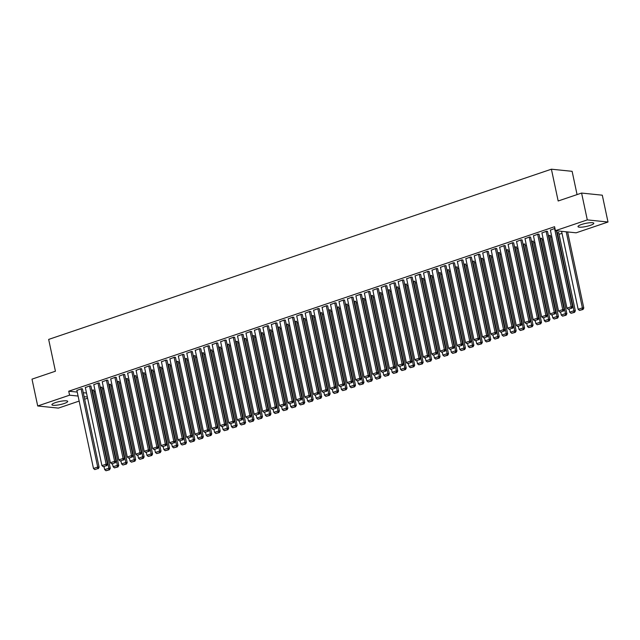 <?xml version="1.0" encoding="UTF-8"?>
<svg xmlns="http://www.w3.org/2000/svg" width="640" height="640" viewBox="0 0 640 640"><rect width="100%" height="100%" fill="white"/><g stroke="black" fill="none" stroke-linecap="round" stroke-linejoin="round"><path stroke-width="0.96" d="M55.44 402.616A8.08 1.576 -12 0 1 63.408 400.896A8.08 1.576 -12 0 1 67.712 401.384A8.08 1.576 -12 0 1 64.176 403.512A8.08 1.576 -12 0 1 56.208 405.224A8.08 1.576 -12 0 1 51.904 404.744A8.08 1.576 -12 0 1 55.44 402.616M581.528 224.488A8.08 1.576 -12 0 1 589.496 222.776A8.08 1.576 -12 0 1 593.8 223.256A8.08 1.576 -12 0 1 590.256 225.384A8.08 1.576 -12 0 1 582.296 227.104A8.08 1.576 -12 0 1 577.992 226.616A8.08 1.576 -12 0 1 581.528 224.488M94.024 391.784L95.216 391.376M102.48 388.92L103.672 388.52M110.936 386.056L112.128 385.656M119.392 383.192L120.584 382.792M127.848 380.336L129.04 379.928M136.304 377.472L137.496 377.064M144.752 374.608L145.952 374.2M153.208 371.744L154.408 371.344M161.664 368.88L162.856 368.48M170.12 366.016L171.312 365.616M178.576 363.152L179.768 362.752M187.032 360.296L188.224 359.888M195.488 357.432L196.68 357.024M203.944 354.568L205.136 354.16M212.4 351.704L213.592 351.304M220.856 348.84L222.048 348.44M229.312 345.976L230.504 345.576M237.76 343.12L238.96 342.712M246.216 340.256L247.408 339.848M254.672 337.392L255.864 336.984M263.128 334.528L264.32 334.128M271.584 331.664L272.776 331.264M280.04 328.8L281.232 328.4M288.496 325.936L289.688 325.536M296.952 323.08L298.144 322.672M305.408 320.216L306.6 319.808M313.864 317.352L315.056 316.944M322.32 314.488L323.512 314.088M330.768 311.624L331.968 311.224M339.224 308.76L340.416 308.36M347.68 305.904L348.872 305.496M356.136 303.04L357.328 302.632M364.592 300.176L365.784 299.768M373.048 297.312L374.24 296.904M381.504 294.448L382.696 294.048M389.96 291.584L391.152 291.184M398.416 288.72L399.608 288.32M406.872 285.864L408.064 285.456M415.32 283L416.52 282.592M423.776 280.136L424.968 279.728M432.232 277.272L433.424 276.872M440.688 274.408L441.88 274.008M449.144 271.544L450.336 271.144M457.6 268.68L458.792 268.28M466.056 265.824L467.248 265.416M474.512 262.96L475.704 262.552M482.968 260.096L484.16 259.688M491.424 257.232L492.616 256.832M499.88 254.368L501.072 253.968M508.328 251.504L509.528 251.104M516.784 248.648L517.976 248.24M525.24 245.784L526.432 245.376M533.696 242.92L534.888 242.512M542.152 240.056L543.344 239.648M550.608 237.192L551.8 236.792M559.064 234.328L562.016 233.328M87.608 398.216L84.656 399.216M79.152 401.08L58.408 408.104L37.704 405.976L69.576 395.184L78.088 396.056M577.064 194.6L572.12 171.32L551.408 169.2L48.664 339.416L55.424 371.216L32 379.144L37.704 405.976M551.408 169.2L558.168 200.992L581.592 193.064L602.296 195.192L608 222.024L576.12 232.816L555.416 230.688L587.296 219.896L608 222.024M102.128 387.248L100.248 387.272M90.936 386.104L89.952 385.816L85.344 387.576M119.032 381.528L117.152 381.544M107.84 380.376L106.864 380.088L102.256 381.856M135.944 375.8L134.064 375.816M124.752 374.648L123.776 374.36L119.168 376.128M152.856 370.072L150.976 370.096M141.664 368.928L140.688 368.64L136.08 370.4M169.768 364.352L167.888 364.368M158.576 363.2L157.6 362.912L152.984 364.68M186.68 358.624L184.8 358.64M175.488 357.472L174.512 357.184L169.896 358.952M203.584 352.896L201.704 352.92M192.392 351.744L191.416 351.464L186.808 353.224M220.496 347.168L218.616 347.192M209.304 346.024L208.328 345.736L203.72 347.504M237.408 341.448L235.528 341.464M226.216 340.296L225.24 340.008L220.632 341.776M254.32 335.72L252.44 335.736M243.128 334.568L242.152 334.288L237.544 336.048M271.232 329.992L269.352 330.016M260.04 328.848L259.064 328.56L254.448 330.32M288.144 324.272L286.256 324.288M276.944 323.12L275.968 322.832L271.36 324.6M305.048 318.544L303.168 318.56M293.856 317.392L292.88 317.104L288.272 318.872M321.96 312.816L320.08 312.84M310.768 311.672L309.792 311.384L305.184 313.144M338.872 307.096L336.992 307.112M327.68 305.944L326.704 305.656L322.096 307.424M355.784 301.368L353.904 301.384M344.592 300.216L343.616 299.928L339 301.696M372.696 295.64L370.816 295.664M361.496 294.488L360.52 294.208L355.912 295.968M389.6 289.912L387.72 289.936M378.408 288.768L377.432 288.48L372.824 290.248M406.512 284.192L404.632 284.208M395.32 283.04L394.344 282.752L389.736 284.52M423.424 278.464L421.544 278.48M412.232 277.312L411.256 277.032L406.648 278.792M440.336 272.736L438.456 272.76M429.144 271.592L428.168 271.304L423.552 273.064M457.248 267.016L455.368 267.032M446.056 265.864L445.072 265.576L440.464 267.344M474.152 261.288L472.272 261.304M462.96 260.136L461.984 259.848L457.376 261.616M491.064 255.56L489.184 255.584M479.872 254.416L478.896 254.128L474.288 255.888M507.976 249.84L506.096 249.856M496.784 248.688L495.808 248.4L491.2 250.168M524.888 244.112L523.008 244.128M513.696 242.96L512.72 242.672L508.112 244.44M541.8 238.384L539.92 238.408M530.608 237.232L529.632 236.952L525.016 238.712M558.704 232.656L556.824 232.68M547.512 231.512L546.536 231.224L541.928 232.992M555.416 230.688L554.576 226.712L68.736 391.208L77.24 392.08M83.272 392.704L86.504 393.032M554.928 228.384L550.384 230.128M539.056 234.376L538.08 234.088L533.472 235.848M550.256 235.52L548.376 235.544M522.152 240.096L521.176 239.808L516.56 241.576M533.344 241.248L531.464 241.264M505.24 245.824L504.264 245.536L499.656 247.304M516.432 246.976L514.552 246.992M488.328 251.552L487.352 251.264L482.744 253.032M499.52 252.696L497.64 252.72M471.416 257.272L470.44 256.992L465.832 258.752M482.608 258.424L480.728 258.448M454.504 263L453.528 262.712L448.92 264.48M465.704 264.152L463.816 264.168M437.6 268.728L436.624 268.44L432.008 270.208M448.792 269.88L446.912 269.896M420.688 274.456L419.712 274.168L415.104 275.928M431.88 275.6L430 275.624M403.776 280.176L402.8 279.888L398.192 281.656M414.968 281.328L413.088 281.344M386.864 285.904L385.888 285.616L381.28 287.384M398.056 287.056L396.176 287.072M369.952 291.632L368.976 291.344L364.368 293.104M381.144 292.776L379.264 292.8M353.048 297.352L352.072 297.064L347.456 298.832M364.24 298.504L362.36 298.52M336.136 303.08L335.16 302.792L330.544 304.56M347.328 304.232L345.448 304.248M319.224 308.808L318.248 308.52L313.64 310.288M330.416 309.952L328.536 309.976M302.312 314.528L301.336 314.248L296.728 316.008M313.504 315.68L311.624 315.704M285.4 320.256L284.424 319.968L279.816 321.736M296.592 321.408L294.712 321.424M268.496 325.984L267.512 325.696L262.904 327.464M279.688 327.136L277.808 327.152M251.584 331.712L250.608 331.424L245.992 333.184M262.776 332.856L260.896 332.88M234.672 337.432L233.696 337.144L229.088 338.912M245.864 338.584L243.984 338.6M217.76 343.16L216.784 342.872L212.176 344.64M228.952 344.312L227.072 344.328M200.848 348.888L199.872 348.6L195.264 350.36M212.04 350.032L210.16 350.056M183.936 354.608L182.96 354.32L178.352 356.088M195.136 355.76L193.248 355.776M167.032 360.336L166.056 360.048L161.44 361.816M178.224 361.488L176.344 361.504M150.12 366.064L149.144 365.776L144.536 367.544M161.312 367.208L159.432 367.232M133.208 371.784L132.232 371.504L127.624 373.264M144.4 372.936L142.52 372.96M116.296 377.512L115.32 377.224L110.712 378.992M127.488 378.664L125.608 378.68M99.384 383.24L98.408 382.952L93.8 384.72M110.576 384.392L108.696 384.408M82.48 388.968L81.504 388.68L76.888 390.44M93.672 390.112L91.792 390.136M84.12 396.68L87.352 397.008M581.592 193.064L587.296 219.896M68.736 391.208L69.576 395.184M554.568 228.504L571.2 306.728L572.6 306.872L556.424 230.792M550.344 229.936L566.968 308.16L571.2 306.728L571.256 308.28L568.296 309.28L571.256 308.28M572.6 306.872L571.816 308.336M568.296 309.28L566.968 308.16M566.216 231.8L582.392 307.88L578.16 309.312L561.584 231.32M582.448 309.424L579.488 310.432L583.008 309.488L582.448 309.424L582.392 307.88L583.792 308.024L567.616 231.944M578.16 309.312L579.488 310.432M583.008 309.488L583.792 308.024M546.12 231.368L562.744 309.592L564.144 309.736L547.472 231.32M541.888 232.8L558.512 311.024L562.744 309.592L562.8 311.144L559.848 312.144L562.8 311.144M564.144 309.736L563.36 311.2M559.848 312.144L558.512 311.024M537.664 234.232L554.288 312.456L555.688 312.6L539.016 234.184M533.432 235.664L550.064 313.888L554.288 312.456L554.352 314L551.392 315.008L554.352 314M555.688 312.6L554.904 314.064M551.392 315.008L550.064 313.888M557.312 232.52L573.936 310.744L569.712 312.176L569.088 309.256M574 312.288L571.04 313.296L574.552 312.344L574 312.288L573.936 310.744L575.336 310.888L558.664 232.472M569.712 312.176L571.04 313.296M574.552 312.344L575.336 310.888M548.856 235.376L565.48 313.6L561.256 315.032L560.632 312.12M565.544 315.152L562.584 316.152L566.104 315.208L565.544 315.152L565.48 313.6L566.88 313.744L550.208 235.336M561.256 315.032L562.584 316.152M566.104 315.208L566.88 313.744M529.208 237.096L545.832 315.32L547.232 315.464L530.568 237.048M524.976 238.52L541.608 316.752L545.832 315.32L545.896 316.864L542.936 317.872L545.896 316.864M547.232 315.464L546.456 316.92M542.936 317.872L541.608 316.752M520.752 239.952L537.376 318.176L538.776 318.32L522.112 239.912M516.52 241.384L533.152 319.608L537.376 318.176L537.44 319.728L534.48 320.728L537.44 319.728M538.776 318.32L538 319.784M534.48 320.728L533.152 319.608M540.4 238.24L557.024 316.464L552.8 317.896L552.176 314.984M557.088 318.016L554.128 319.016L557.648 318.072L557.088 318.016L557.024 316.464L558.424 316.608L541.76 238.192M552.8 317.896L554.128 319.016M557.648 318.072L558.424 316.608M531.944 241.104L548.568 319.328L544.344 320.76L543.72 317.848M548.632 320.88L545.672 321.88L549.192 320.936L548.632 320.88L548.568 319.328L549.968 319.472L533.304 241.056M544.344 320.76L545.672 321.88M549.192 320.936L549.968 319.472M512.296 242.816L528.92 321.04L530.32 321.184L513.656 242.768M508.064 244.248L524.696 322.472L528.92 321.04L528.984 322.592L526.024 323.592L528.984 322.592M530.32 321.184L529.544 322.648M526.024 323.592L524.696 322.472M523.488 243.968L540.112 322.192L535.888 323.624L535.272 320.712M540.176 323.744L537.216 324.744L540.736 323.8L540.176 323.744L540.112 322.192L541.512 322.336L524.848 243.92M535.888 323.624L537.216 324.744M540.736 323.8L541.512 322.336M503.84 245.68L520.464 323.904L521.864 324.048L505.2 245.632M499.616 247.112L516.24 325.336L520.464 323.904L520.528 325.456L517.568 326.456L520.528 325.456M521.864 324.048L521.088 325.512M517.568 326.456L516.24 325.336M515.032 246.832L531.656 325.056L527.432 326.488L526.816 323.576M531.72 326.608L528.76 327.608L532.28 326.664L531.72 326.608L531.656 325.056L533.056 325.2L516.392 246.784M527.432 326.488L528.76 327.608M532.28 326.664L533.056 325.2M495.384 248.544L512.008 326.768L513.408 326.912L496.744 248.496M491.16 249.976L507.784 328.2L512.008 326.768L512.072 328.32L509.112 329.32L512.072 328.32M513.408 326.912L512.632 328.376M509.112 329.32L507.784 328.2M486.928 251.408L503.56 329.632L504.952 329.776L488.288 251.36M482.704 252.84L499.328 331.064L503.56 329.632L503.616 331.184L500.656 332.184L503.616 331.184M504.952 329.776L504.176 331.24M500.656 332.184L499.328 331.064M478.472 254.272L495.104 332.496L496.504 332.64L479.832 254.224M474.248 255.704L490.872 333.928L495.104 332.496L495.16 334.04L492.2 335.048L495.16 334.04M496.504 332.64L495.72 334.104M492.2 335.048L490.872 333.928M470.016 257.128L486.648 335.36L488.048 335.504L471.376 257.088M465.792 258.56L482.416 336.784L486.648 335.36L486.704 336.904L483.744 337.912L486.704 336.904M488.048 335.504L487.264 336.96M483.744 337.912L482.416 336.784M461.56 259.992L478.192 338.216L479.592 338.36L462.92 259.944M457.336 261.424L473.96 339.648L478.192 338.216L478.248 339.768L475.288 340.768L478.248 339.768M479.592 338.36L478.808 339.824M475.288 340.768L473.96 339.648M453.112 262.856L469.736 341.08L471.136 341.224L454.464 262.808M448.88 264.288L465.504 342.512L469.736 341.08L469.792 342.632L466.84 343.632L469.792 342.632M471.136 341.224L470.352 342.688M466.84 343.632L465.504 342.512M444.656 265.72L461.28 343.944L462.68 344.088L446.008 265.672M440.424 267.152L457.056 345.376L461.28 343.944L461.344 345.496L458.384 346.496L461.344 345.496M462.68 344.088L461.904 345.552M458.384 346.496L457.056 345.376M436.2 268.584L452.824 346.808L454.224 346.952L437.56 268.536M431.968 270.016L448.6 348.24L452.824 346.808L452.888 348.36L449.928 349.36L452.888 348.36M454.224 346.952L453.448 348.416M449.928 349.36L448.6 348.24M427.744 271.448L444.368 349.672L445.768 349.816L429.104 271.4M423.512 272.88L440.144 351.104L444.368 349.672L444.432 351.224L441.472 352.224L444.432 351.224M445.768 349.816L444.992 351.28M441.472 352.224L440.144 351.104M419.288 274.312L435.912 352.536L437.312 352.68L420.648 274.264M415.056 275.744L431.688 353.968L435.912 352.536L435.976 354.08L433.016 355.088L435.976 354.08M437.312 352.68L436.536 354.144M433.016 355.088L431.688 353.968M410.832 277.168L427.456 355.392L428.856 355.536L412.192 277.128M406.608 278.6L423.232 356.824L427.456 355.392L427.52 356.944L424.56 357.944L427.52 356.944M428.856 355.536L428.08 357M424.56 357.944L423.232 356.824M402.376 280.032L419.008 358.256L420.4 358.4L403.736 279.984M398.152 281.464L414.776 359.688L419.008 358.256L419.064 359.808L416.104 360.808L419.064 359.808M420.4 358.4L419.624 359.864M416.104 360.808L414.776 359.688M393.92 282.896L410.552 361.12L411.944 361.264L395.28 282.848M389.696 284.328L406.32 362.552L410.552 361.12L410.608 362.672L407.648 363.672L410.608 362.672M411.944 361.264L411.168 362.728M407.648 363.672L406.32 362.552M385.464 285.76L402.096 363.984L403.496 364.128L386.824 285.712M381.24 287.192L397.864 365.416L402.096 363.984L402.152 365.536L399.192 366.536L402.152 365.536M403.496 364.128L402.712 365.592M399.192 366.536L397.864 365.416M377.008 288.624L393.64 366.848L395.04 366.992L378.368 288.576M372.784 290.056L389.408 368.28L393.64 366.848L393.696 368.4L390.736 369.4L393.696 368.4M395.04 366.992L394.256 368.456M390.736 369.4L389.408 368.28M368.552 291.488L385.184 369.712L386.584 369.856L369.912 291.44M364.328 292.92L380.952 371.144L385.184 369.712L385.24 371.256L382.28 372.264L385.24 371.256M386.584 369.856L385.8 371.32M382.28 372.264L380.952 371.144M360.104 294.352L376.728 372.576L378.128 372.72L361.456 294.304M355.872 295.776L372.504 374.008L376.728 372.576L376.792 374.12L373.832 375.128L376.792 374.12M378.128 372.72L377.344 374.176M373.832 375.128L372.504 374.008M351.648 297.208L368.272 375.432L369.672 375.576L353.008 297.16M347.416 298.64L364.048 376.864L368.272 375.432L368.336 376.984L365.376 377.984L368.336 376.984M369.672 375.576L368.896 377.04M365.376 377.984L364.048 376.864M343.192 300.072L359.816 378.296L361.216 378.44L344.552 300.024M338.96 301.504L355.592 379.728L359.816 378.296L359.88 379.848L356.92 380.848L359.88 379.848M361.216 378.44L360.44 379.904M356.92 380.848L355.592 379.728M334.736 302.936L351.36 381.16L352.76 381.304L336.096 302.888M330.504 304.368L347.136 382.592L351.36 381.16L351.424 382.712L348.464 383.712L351.424 382.712M352.76 381.304L351.984 382.768M348.464 383.712L347.136 382.592M326.28 305.8L342.904 384.024L344.304 384.168L327.64 305.752M322.056 307.232L338.68 385.456L342.904 384.024L342.968 385.576L340.008 386.576L342.968 385.576M344.304 384.168L343.528 385.632M340.008 386.576L338.68 385.456M317.824 308.664L334.448 386.888L335.848 387.032L319.184 308.616M313.6 310.096L330.224 388.32L334.448 386.888L334.512 388.44L331.552 389.44L334.512 388.44M335.848 387.032L335.072 388.496M331.552 389.44L330.224 388.32M309.368 311.528L326 389.752L327.392 389.896L310.728 311.48M305.144 312.96L321.768 391.184L326 389.752L326.056 391.296L323.096 392.304L326.056 391.296M327.392 389.896L326.616 391.36M323.096 392.304L321.768 391.184M300.912 314.384L317.544 392.616L318.944 392.752L302.272 314.344M296.688 315.816L313.312 394.04L317.544 392.616L317.6 394.16L314.64 395.16L317.6 394.16M318.944 392.752L318.16 394.216M314.64 395.16L313.312 394.04M292.456 317.248L309.088 395.472L310.488 395.616L293.816 317.2M288.232 318.68L304.856 396.904L309.088 395.472L309.144 397.024L306.184 398.024L309.144 397.024M310.488 395.616L309.704 397.08M306.184 398.024L304.856 396.904M284 320.112L300.632 398.336L302.032 398.48L285.36 320.064M279.776 321.544L296.4 399.768L300.632 398.336L300.688 399.888L297.728 400.888L300.688 399.888M302.032 398.48L301.248 399.944M297.728 400.888L296.4 399.768M275.552 322.976L292.176 401.2L293.576 401.344L276.904 322.928M271.32 324.408L287.944 402.632L292.176 401.2L292.232 402.752L289.28 403.752L292.232 402.752M293.576 401.344L292.792 402.808M289.28 403.752L287.944 402.632M267.096 325.84L283.72 404.064L285.12 404.208L268.448 325.792M262.864 327.272L279.496 405.496L283.72 404.064L283.784 405.616L280.824 406.616L283.784 405.616M285.12 404.208L284.344 405.672M280.824 406.616L279.496 405.496M258.64 328.704L275.264 406.928L276.664 407.072L260 328.656M254.408 330.136L271.04 408.36L275.264 406.928L275.328 408.472L272.368 409.48L275.328 408.472M276.664 407.072L275.888 408.536M272.368 409.48L271.04 408.36M250.184 331.568L266.808 409.792L268.208 409.936L251.544 331.52M245.952 332.992L262.584 411.224L266.808 409.792L266.872 411.336L263.912 412.344L266.872 411.336M268.208 409.936L267.432 411.4M263.912 412.344L262.584 411.224M241.728 334.424L258.352 412.648L259.752 412.792L243.088 334.384M237.496 335.856L254.128 414.08L258.352 412.648L258.416 414.2L255.456 415.2L258.416 414.2M259.752 412.792L258.976 414.256M255.456 415.2L254.128 414.08M233.272 337.288L249.896 415.512L251.296 415.656L234.632 337.24M229.048 338.72L245.672 416.944L249.896 415.512L249.96 417.064L247 418.064L249.96 417.064M251.296 415.656L250.52 417.12M247 418.064L245.672 416.944M224.816 340.152L241.448 418.376L242.84 418.52L226.176 340.104M220.592 341.584L237.216 419.808L241.448 418.376L241.504 419.928L238.544 420.928L241.504 419.928M242.84 418.52L242.064 419.984M238.544 420.928L237.216 419.808M216.36 343.016L232.992 421.24L234.384 421.384L217.72 342.968M212.136 344.448L228.76 422.672L232.992 421.24L233.048 422.792L230.088 423.792L233.048 422.792M234.384 421.384L233.608 422.848M230.088 423.792L228.76 422.672M207.904 345.88L224.536 424.104L225.936 424.248L209.264 345.832M203.68 347.312L220.304 425.536L224.536 424.104L224.592 425.656L221.632 426.656L224.592 425.656M225.936 424.248L225.152 425.712M221.632 426.656L220.304 425.536M199.448 348.744L216.08 426.968L217.48 427.112L200.808 348.696M195.224 350.176L211.848 428.4L216.08 426.968L216.136 428.512L213.176 429.52L216.136 428.512M217.48 427.112L216.696 428.576M213.176 429.52L211.848 428.4M190.992 351.608L207.624 429.832L209.024 429.976L192.352 351.56M186.768 353.032L203.392 431.264L207.624 429.832L207.68 431.376L204.72 432.384L207.68 431.376M209.024 429.976L208.24 431.432M204.72 432.384L203.392 431.264M506.576 249.696L523.208 327.92L518.976 329.352L518.36 326.44M523.264 329.464L520.304 330.472L523.824 329.528L523.264 329.464L523.208 327.92L524.6 328.064L507.936 249.648M518.976 329.352L520.304 330.472M523.824 329.528L524.6 328.064M498.12 252.552L514.752 330.784L510.52 332.208L509.904 329.296M514.808 332.328L511.848 333.336L515.368 332.384L514.808 332.328L514.752 330.784L516.152 330.928L499.48 252.512M510.52 332.208L511.848 333.336M515.368 332.384L516.152 330.928M489.664 255.416L506.296 333.64L502.064 335.072L501.448 332.16M506.352 335.192L503.392 336.192L506.912 335.248L506.352 335.192L506.296 333.64L507.696 333.784L491.024 255.368M502.064 335.072L503.392 336.192M506.912 335.248L507.696 333.784M481.208 258.28L497.84 336.504L493.608 337.936L492.992 335.024M497.896 338.056L494.936 339.056L498.456 338.112L497.896 338.056L497.84 336.504L499.24 336.648L482.568 258.232M493.608 337.936L494.936 339.056M498.456 338.112L499.24 336.648M472.76 261.144L489.384 339.368L485.152 340.8L484.536 337.888M489.44 340.92L486.488 341.92L490 340.976L489.44 340.92L489.384 339.368L490.784 339.512L474.112 261.096M485.152 340.8L486.488 341.92M490 340.976L490.784 339.512M464.304 264.008L480.928 342.232L476.704 343.664L476.08 340.752M480.992 343.784L478.032 344.784L481.544 343.84L480.992 343.784L480.928 342.232L482.328 342.376L465.656 263.96M476.704 343.664L478.032 344.784M481.544 343.84L482.328 342.376M455.848 266.872L472.472 345.096L468.248 346.528L467.624 343.616M472.536 346.648L469.576 347.648L473.096 346.704L472.536 346.648L472.472 345.096L473.872 345.24L457.208 266.824M468.248 346.528L469.576 347.648M473.096 346.704L473.872 345.24M447.392 269.736L464.016 347.96L459.792 349.392L459.168 346.472M464.08 349.504L461.12 350.512L464.64 349.568L464.08 349.504L464.016 347.96L465.416 348.104L448.752 269.688M459.792 349.392L461.12 350.512M464.64 349.568L465.416 348.104M438.936 272.592L455.56 350.816L451.336 352.248L450.712 349.336M455.624 352.368L452.664 353.368L456.184 352.424L455.624 352.368L455.56 350.816L456.96 350.96L440.296 272.552M451.336 352.248L452.664 353.368M456.184 352.424L456.96 350.96M430.48 275.456L447.104 353.68L442.88 355.112L442.264 352.2M447.168 355.232L444.208 356.232L447.728 355.288L447.168 355.232L447.104 353.68L448.504 353.824L431.84 275.408M442.88 355.112L444.208 356.232M447.728 355.288L448.504 353.824M422.024 278.32L438.648 356.544L434.424 357.976L433.808 355.064M438.712 358.096L435.752 359.096L439.272 358.152L438.712 358.096L438.648 356.544L440.048 356.688L423.384 278.272M434.424 357.976L435.752 359.096M439.272 358.152L440.048 356.688M413.568 281.184L430.2 359.408L425.968 360.84L425.352 357.928M430.256 360.96L427.296 361.96L430.816 361.016L430.256 360.96L430.2 359.408L431.592 359.552L414.928 281.136M425.968 360.84L427.296 361.96M430.816 361.016L431.592 359.552M405.112 284.048L421.744 362.272L417.512 363.704L416.896 360.792M421.8 363.824L418.84 364.824L422.36 363.88L421.8 363.824L421.744 362.272L423.144 362.416L406.472 284M417.512 363.704L418.84 364.824M422.36 363.88L423.144 362.416M396.656 286.912L413.288 365.136L409.056 366.568L408.44 363.656M413.344 366.68L410.384 367.688L413.904 366.744L413.344 366.68L413.288 365.136L414.688 365.28L398.016 286.864M409.056 366.568L410.384 367.688M413.904 366.744L414.688 365.28M388.2 289.776L404.832 368L400.6 369.432L399.984 366.512M404.888 369.544L401.928 370.552L405.448 369.6L404.888 369.544L404.832 368L406.232 368.144L389.56 289.728M400.6 369.432L401.928 370.552M405.448 369.6L406.232 368.144M379.752 292.632L396.376 370.856L392.152 372.288L391.528 369.376M396.432 372.408L393.48 373.408L396.992 372.464L396.432 372.408L396.376 370.856L397.776 371L381.104 292.584M392.152 372.288L393.48 373.408M396.992 372.464L397.776 371M371.296 295.496L387.92 373.72L383.696 375.152L383.072 372.24M387.984 375.272L385.024 376.272L388.544 375.328L387.984 375.272L387.92 373.72L389.32 373.864L372.648 295.448M383.696 375.152L385.024 376.272M388.544 375.328L389.32 373.864M362.84 298.36L379.464 376.584L375.24 378.016L374.616 375.104M379.528 378.136L376.568 379.136L380.088 378.192L379.528 378.136L379.464 376.584L380.864 376.728L364.2 298.312M375.24 378.016L376.568 379.136M380.088 378.192L380.864 376.728M354.384 301.224L371.008 379.448L366.784 380.88L366.16 377.968M371.072 381L368.112 382L371.632 381.056L371.072 381L371.008 379.448L372.408 379.592L355.744 301.176M366.784 380.88L368.112 382M371.632 381.056L372.408 379.592M345.928 304.088L362.552 382.312L358.328 383.744L357.712 380.832M362.616 383.864L359.656 384.864L363.176 383.92L362.616 383.864L362.552 382.312L363.952 382.456L347.288 304.04M358.328 383.744L359.656 384.864M363.176 383.92L363.952 382.456M337.472 306.952L354.096 385.176L349.872 386.608L349.256 383.696M354.16 386.72L351.2 387.728L354.72 386.784L354.16 386.72L354.096 385.176L355.496 385.32L338.832 306.904M349.872 386.608L351.2 387.728M354.72 386.784L355.496 385.32M329.016 309.808L345.648 388.04L341.416 389.464L340.8 386.552M345.704 389.584L342.744 390.584L346.264 389.64L345.704 389.584L345.648 388.04L347.04 388.176L330.376 309.768M341.416 389.464L342.744 390.584M346.264 389.64L347.04 388.176M320.56 312.672L337.192 390.896L332.96 392.328L332.344 389.416M337.248 392.448L334.288 393.448L337.808 392.504L337.248 392.448L337.192 390.896L338.592 391.04L321.92 312.624M332.96 392.328L334.288 393.448M337.808 392.504L338.592 391.04M312.104 315.536L328.736 393.76L324.504 395.192L323.888 392.28M328.792 395.312L325.832 396.312L329.352 395.368L328.792 395.312L328.736 393.76L330.136 393.904L313.464 315.488M324.504 395.192L325.832 396.312M329.352 395.368L330.136 393.904M303.648 318.4L320.28 396.624L316.048 398.056L315.432 395.144M320.336 398.176L317.376 399.176L320.896 398.232L320.336 398.176L320.28 396.624L321.68 396.768L305.008 318.352M316.048 398.056L317.376 399.176M320.896 398.232L321.68 396.768M295.2 321.264L311.824 399.488L307.592 400.92L306.976 398.008M311.88 401.04L308.928 402.04L312.44 401.096L311.88 401.04L311.824 399.488L313.224 399.632L296.552 321.216M307.592 400.92L308.928 402.04M312.44 401.096L313.224 399.632M286.744 324.128L303.368 402.352L299.144 403.784L298.52 400.872M303.432 403.896L300.472 404.904L303.984 403.96L303.432 403.896L303.368 402.352L304.768 402.496L288.096 324.08M299.144 403.784L300.472 404.904M303.984 403.96L304.768 402.496M278.288 326.992L294.912 405.216L290.688 406.648L290.064 403.728M294.976 406.76L292.016 407.768L295.536 406.824L294.976 406.76L294.912 405.216L296.312 405.36L279.648 326.944M290.688 406.648L292.016 407.768M295.536 406.824L296.312 405.36M269.832 329.848L286.456 408.072L282.232 409.504L281.608 406.592M286.52 409.624L283.56 410.624L287.08 409.68L286.52 409.624L286.456 408.072L287.856 408.216L271.192 329.808M282.232 409.504L283.56 410.624M287.08 409.68L287.856 408.216M261.376 332.712L278 410.936L273.776 412.368L273.152 409.456M278.064 412.488L275.104 413.488L278.624 412.544L278.064 412.488L278 410.936L279.4 411.08L262.736 332.664M273.776 412.368L275.104 413.488M278.624 412.544L279.4 411.08M252.92 335.576L269.544 413.8L265.32 415.232L264.704 412.32M269.608 415.352L266.648 416.352L270.168 415.408L269.608 415.352L269.544 413.8L270.944 413.944L254.28 335.528M265.32 415.232L266.648 416.352M270.168 415.408L270.944 413.944M244.464 338.44L261.088 416.664L256.864 418.096L256.248 415.184M261.152 418.216L258.192 419.216L261.712 418.272L261.152 418.216L261.088 416.664L262.488 416.808L245.824 338.392M256.864 418.096L258.192 419.216M261.712 418.272L262.488 416.808M236.008 341.304L252.64 419.528L248.408 420.96L247.792 418.048M252.696 421.08L249.736 422.08L253.256 421.136L252.696 421.08L252.64 419.528L254.032 419.672L237.368 341.256M248.408 420.96L249.736 422.08M253.256 421.136L254.032 419.672M227.552 344.168L244.184 422.392L239.952 423.824L239.336 420.912M244.24 423.936L241.28 424.944L244.8 424L244.24 423.936L244.184 422.392L245.584 422.536L228.912 344.12M239.952 423.824L241.28 424.944M244.8 424L245.584 422.536M219.096 347.032L235.728 425.256L231.496 426.68L230.88 423.768M235.784 426.8L232.824 427.808L236.344 426.856L235.784 426.8L235.728 425.256L237.128 425.4L220.456 346.984M231.496 426.68L232.824 427.808M236.344 426.856L237.128 425.4M210.64 349.888L227.272 428.112L223.04 429.544L222.424 426.632M227.328 429.664L224.368 430.664L227.888 429.72L227.328 429.664L227.272 428.112L228.672 428.256L212 349.84M223.04 429.544L224.368 430.664M227.888 429.72L228.672 428.256M202.192 352.752L218.816 430.976L214.592 432.408L213.968 429.496M218.872 432.528L215.92 433.528L219.432 432.584L218.872 432.528L218.816 430.976L220.216 431.12L203.544 352.704M214.592 432.408L215.92 433.528M219.432 432.584L220.216 431.12M182.544 354.464L199.168 432.688L200.568 432.832L183.896 354.416M178.312 355.896L194.944 434.12L199.168 432.688L199.224 434.24L196.272 435.24L199.224 434.24M200.568 432.832L199.784 434.296M196.272 435.24L194.944 434.12M193.736 355.616L210.36 433.84L206.136 435.272L205.512 432.36M210.424 435.392L207.464 436.392L210.984 435.448L210.424 435.392L210.36 433.84L211.76 433.984L195.088 355.568M206.136 435.272L207.464 436.392M210.984 435.448L211.76 433.984M174.088 357.328L190.712 435.552L192.112 435.696L175.44 357.28M169.856 358.76L186.488 436.984L190.712 435.552L190.776 437.104L187.816 438.104L190.776 437.104M192.112 435.696L191.336 437.16M187.816 438.104L186.488 436.984M185.28 358.48L201.904 436.704L197.68 438.136L197.056 435.224M201.968 438.256L199.008 439.256L202.528 438.312L201.968 438.256L201.904 436.704L203.304 436.848L186.64 358.432M197.68 438.136L199.008 439.256M202.528 438.312L203.304 436.848M165.632 360.192L182.256 438.416L183.656 438.56L166.992 360.144M161.4 361.624L178.032 439.848L182.256 438.416L182.32 439.968L179.36 440.968L182.32 439.968M183.656 438.56L182.88 440.024M179.36 440.968L178.032 439.848M176.824 361.344L193.448 439.568L189.224 441L188.6 438.088M193.512 441.12L190.552 442.12L194.072 441.176L193.512 441.12L193.448 439.568L194.848 439.712L178.184 361.296M189.224 441L190.552 442.12M194.072 441.176L194.848 439.712M157.176 363.056L173.8 441.28L175.2 441.424L158.536 363.008M152.944 364.488L169.576 442.712L173.8 441.28L173.864 442.832L170.904 443.832L173.864 442.832M175.2 441.424L174.424 442.888M170.904 443.832L169.576 442.712M168.368 364.208L184.992 442.432L180.768 443.864L180.152 440.952M185.056 443.976L182.096 444.984L185.616 444.04L185.056 443.976L184.992 442.432L186.392 442.576L169.728 364.16M180.768 443.864L182.096 444.984M185.616 444.04L186.392 442.576M148.72 365.92L165.344 444.144L166.744 444.288L150.08 365.872M144.496 367.352L161.12 445.576L165.344 444.144L165.408 445.696L162.448 446.696L165.408 445.696M166.744 444.288L165.968 445.752M162.448 446.696L161.12 445.576M159.912 367.064L176.536 445.296L172.312 446.72L171.696 443.808M176.6 446.84L173.64 447.84L177.16 446.896L176.6 446.84L176.536 445.296L177.936 445.432L161.272 367.024M172.312 446.72L173.64 447.84M177.16 446.896L177.936 445.432M140.264 368.784L156.888 447.008L158.288 447.152L141.624 368.736M136.04 370.216L152.664 448.44L156.888 447.008L156.952 448.552L153.992 449.56L156.952 448.552M158.288 447.152L157.512 448.616M153.992 449.56L152.664 448.44M151.456 369.928L168.088 448.152L163.856 449.584L163.24 446.672M168.144 449.704L165.184 450.704L168.704 449.76L168.144 449.704L168.088 448.152L169.48 448.296L152.816 369.88M163.856 449.584L165.184 450.704M168.704 449.76L169.48 448.296M131.808 371.64L148.44 449.872L149.832 450.008L133.168 371.6M127.584 373.072L144.208 451.296L148.44 449.872L148.496 451.416L145.536 452.416L148.496 451.416M149.832 450.008L149.056 451.472M145.536 452.416L144.208 451.296M143 372.792L159.632 451.016L155.4 452.448L154.784 449.536M159.688 452.568L156.728 453.568L160.248 452.624L159.688 452.568L159.632 451.016L161.032 451.16L144.36 372.744M155.4 452.448L156.728 453.568M160.248 452.624L161.032 451.16M123.352 374.504L139.984 452.728L141.384 452.872L124.712 374.456M119.128 375.936L135.752 454.16L139.984 452.728L140.04 454.28L137.08 455.28L140.04 454.28M141.384 452.872L140.6 454.336M137.08 455.28L135.752 454.16M134.544 375.656L151.176 453.88L146.944 455.312L146.328 452.4M151.232 455.432L148.272 456.432L151.792 455.488L151.232 455.432L151.176 453.88L152.576 454.024L135.904 375.608M146.944 455.312L148.272 456.432M151.792 455.488L152.576 454.024M114.896 377.368L131.528 455.592L132.928 455.736L116.256 377.32M110.672 378.8L127.296 457.024L131.528 455.592L131.584 457.144L128.624 458.144L131.584 457.144M132.928 455.736L132.144 457.2M128.624 458.144L127.296 457.024M126.088 378.52L142.72 456.744L138.488 458.176L137.872 455.264M142.776 458.296L139.816 459.296L143.336 458.352L142.776 458.296L142.72 456.744L144.12 456.888L127.448 378.472M138.488 458.176L139.816 459.296M143.336 458.352L144.12 456.888M106.44 380.232L123.072 458.456L124.472 458.6L107.8 380.184M102.216 381.664L118.84 459.888L123.072 458.456L123.128 460.008L120.168 461.008L123.128 460.008M124.472 458.6L123.688 460.064M120.168 461.008L118.84 459.888M117.64 381.384L134.264 459.608L130.032 461.04L129.416 458.128M134.32 461.152L131.368 462.16L134.88 461.216L134.32 461.152L134.264 459.608L135.664 459.752L118.992 381.336M130.032 461.04L131.368 462.16M134.88 461.216L135.664 459.752M97.992 383.096L114.616 461.32L116.016 461.464L99.344 383.048M93.76 384.528L110.384 462.752L114.616 461.32L114.672 462.872L111.72 463.872L114.672 462.872M116.016 461.464L115.232 462.928M111.72 463.872L110.384 462.752M109.184 384.248L125.808 462.472L121.584 463.904L120.96 460.984M125.872 464.016L122.912 465.024L126.424 464.08L125.872 464.016L125.808 462.472L127.208 462.616L110.536 384.2M121.584 463.904L122.912 465.024M126.424 464.08L127.208 462.616M89.536 385.96L106.16 464.184L107.56 464.328L90.888 385.912M85.304 387.392L101.936 465.616L106.16 464.184L106.224 465.728L103.264 466.736L106.224 465.728M107.56 464.328L106.776 465.792M103.264 466.736L101.936 465.616M100.728 387.104L117.352 465.328L113.128 466.76L112.504 463.848M117.416 466.88L114.456 467.88L117.976 466.936L117.416 466.88L117.352 465.328L118.752 465.472L102.088 387.064M113.128 466.76L114.456 467.88M117.976 466.936L118.752 465.472M81.08 388.824L97.704 467.048L99.104 467.192L82.44 388.776M76.848 390.248L93.48 468.48L97.704 467.048L97.768 468.592L94.808 469.6L97.768 468.592M99.104 467.192L98.328 468.656M94.808 469.6L93.48 468.48M92.272 389.968L108.896 468.192L104.672 469.624L104.048 466.712M108.96 469.744L106 470.744L109.52 469.8L108.96 469.744L108.896 468.192L110.296 468.336L93.632 389.92M104.672 469.624L106 470.744M109.52 469.8L110.296 468.336"/></g></svg>
